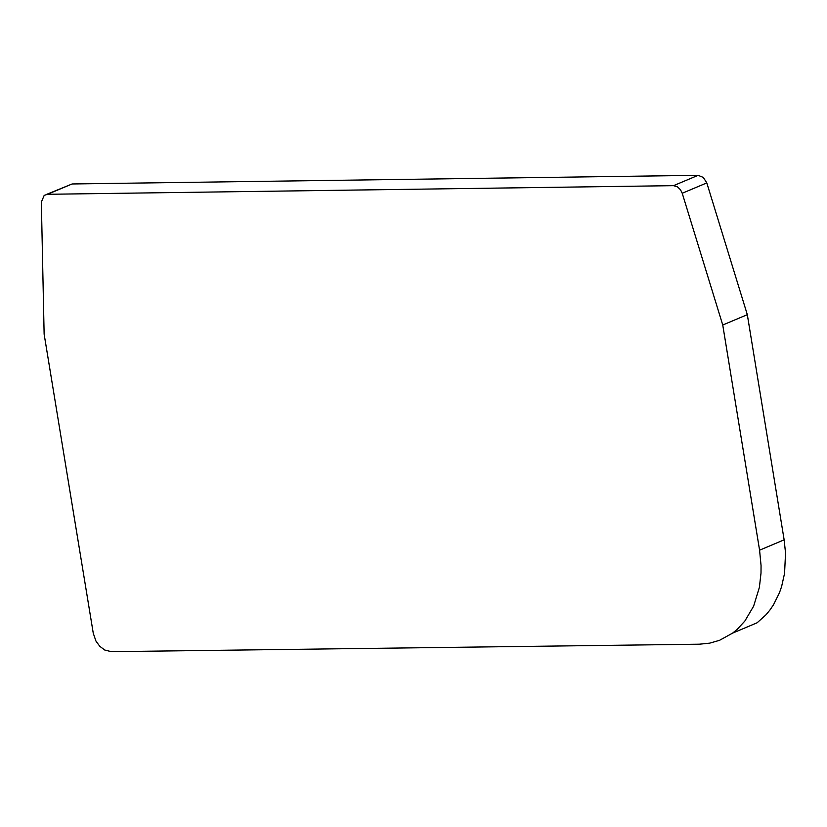 <?xml version="1.0" encoding="UTF-8"?>
<svg xmlns="http://www.w3.org/2000/svg" width="827" height="827" viewBox="0 0 827 827"><rect width="100%" height="100%" fill="white"/><g stroke="black" fill="none" stroke-linecap="round" stroke-linejoin="round"><path stroke-width="1.24" d="M93.275 633.286L44.131 334.149L41.35 202.067L44.203 195.379L47.501 194.293L673.529 185.661L677.416 186.799L680.487 189.724L682.223 193.249L722.746 325.011L747.319 314.663L784.141 539.824L785.536 553.015L784.565 573.369L781.598 586.612L779.385 592.938L773.576 604.651L770.009 609.913L766.06 614.709L757.15 622.762L732.588 633.131L719.531 640.325L709.711 643.148L699.301 644.202L111.376 651.676L104.76 650.032L99.84 646.373L95.953 641.08L93.275 633.286M673.529 185.661L698.112 175.324L72.114 183.966L47.501 194.293M698.112 175.324L703.322 177.433L706.806 182.912L747.319 314.663M46.632 194.366L72.114 183.966M722.746 325.011L759.579 550.193L761.057 565.585L761.005 573.09L759.382 587.377L753.635 606.15L744.838 621.077L737.084 629.471L732.588 633.131M706.806 182.912L682.223 193.249M759.579 550.193L784.141 539.824"/></g></svg>
